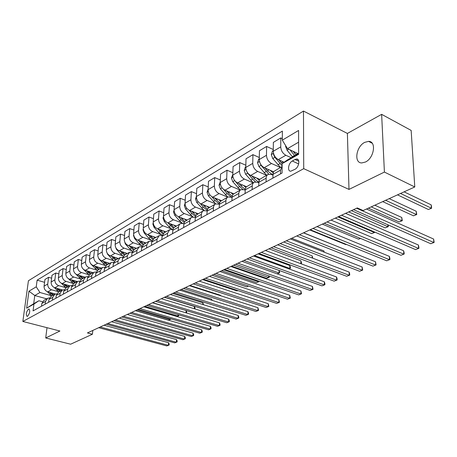 <?xml version="1.0" encoding="UTF-8"?>
<svg xmlns="http://www.w3.org/2000/svg" width="457" height="457" viewBox="0 0 457 457"><rect width="100%" height="100%" fill="white"/><g stroke="black" fill="none" stroke-linecap="round" stroke-linejoin="round"><path stroke-width="0.69" d="M365.44 162.029C374.174 158.071 376.665 141.11 368.548 141.373L364.697 142.373C356.089 146.503 353.672 163.103 361.773 162.938L365.44 162.029M27.523 316.301C29.848 313.319 30.316 310.874 28.928 308.978L28.494 309.109C26.175 312.091 25.712 314.53 27.1 316.427L27.523 316.301M303.477 111.062L28.425 280.735L22.85 321.465L303.722 168.667L303.477 111.062L347.394 133.438L348.988 189.415L384.406 172.072L381.635 114.341L347.394 133.438M381.635 114.341L411.157 130.416L414.773 186.964L384.406 172.072M414.773 186.964L363.161 210.546L357.283 207.935L87.407 332.93L92.423 334.244L92.811 330.428M295.022 159.487L292.309 161.013C288.344 162.995 287.053 171.432 290.766 171.204L295.016 169.273C299.038 167.313 300.34 158.768 296.599 159.03L295.022 159.487L298.804 161.235M298.61 142.19L287.487 148.651L282.312 140.162L282.38 131.096L37.12 280.158L44.575 282.323M282.312 140.162L298.592 130.456L298.627 154.312L282.135 163.646L287.436 159.899L298.627 153.558M46.677 298.827L34.783 295.513L33.698 303.694L38.891 300.752L33.955 304.054L33.047 310.897L282.066 173.037L282.135 163.646M33.955 304.054L26.632 308.195L28.945 291.183L36.234 286.842L37.12 280.158M46.997 327.686L45.717 337.974L70.624 344.207L92.423 334.244M45.717 337.974L59.913 331.017L22.85 321.465M348.988 189.415L303.722 168.667M38.891 300.752L42.455 301.734M167.353 236.543L167.576 233.23L169.73 229.665L172.849 229.625M178.253 230.511L178.544 226.455L179.458 224.444L180.612 223.553L183.88 223.576M189.524 224.273L189.798 220.165L190.7 218.126L191.854 217.229L195.293 217.332M201.183 217.818L201.434 213.653L202.331 211.597L203.485 210.694L207.107 210.883M213.248 211.14L213.545 206.575L214.567 204.61L215.521 203.925L219.337 204.216M225.741 204.222L226.009 199.595L227.032 197.607L227.986 196.921L232.019 197.321M238.691 197.053L238.862 192.711L239.942 190.358L240.896 189.666L244.067 189.735L245.163 190.192M252.115 189.621L252.327 184.862L253.327 182.834L254.275 182.143L257.462 182.24L258.799 182.811M266.043 181.909L266.22 177.082L267.208 175.037L268.162 174.34L271.355 174.465L272.955 175.168M298.312 153.735L287.487 148.651M291.223 157.756L285.842 155.26C282.723 153.455 281.021 150.667 280.735 146.897L280.809 137.923L282.323 138.642M284.111 162.224L278.319 159.579C275.211 157.796 273.52 155.037 273.252 151.301L273.36 142.395L280.809 137.923M280.37 167.479L271.504 163.492C268.408 161.738 266.728 159.002 266.471 155.289L266.614 146.44L273.275 149.525M273.606 171.798L264.255 167.65C261.17 165.92 259.507 163.218 259.262 159.533L259.439 150.747L266.614 146.44M266.494 175.277L257.685 171.421C254.612 169.718 252.961 167.034 252.732 163.377L252.938 154.649L259.308 157.522M259.742 179.338L250.699 175.431C247.637 173.751 245.997 171.095 245.78 167.468L246.015 158.802L252.938 154.649M253.115 182.8L244.364 179.064C241.313 177.413 239.685 174.78 239.479 171.175L239.742 162.566L245.843 165.245M246.437 186.645L237.617 182.937C234.584 181.303 232.967 178.698 232.773 175.122L233.07 166.577L239.742 162.566M240.199 190.061L231.505 186.445C228.477 184.834 226.878 182.252 226.695 178.698L227.015 170.21L232.859 172.712M233.664 193.734L224.998 190.181C221.982 188.592 220.388 186.039 220.223 182.509L220.565 174.077L227.015 170.21M227.717 197.064L219.092 193.568C216.087 192.003 214.51 189.466 214.35 185.965L214.716 177.59L220.325 179.927M221.399 200.617L212.802 197.173C209.814 195.636 208.243 193.122 208.101 189.644L208.489 181.326L214.716 177.59M215.693 203.851L207.101 200.452C204.119 198.926 202.56 196.441 202.428 192.985L202.839 184.719L208.226 186.913M209.563 207.278L201.023 203.936C198.052 202.434 196.51 199.972 196.384 196.539L196.818 188.33L202.839 184.719M204.102 210.426L195.505 207.101C192.551 205.621 191.015 203.176 190.9 199.766L191.357 191.609L196.533 193.671M198.104 213.716L189.626 210.477C186.685 209.015 185.159 206.593 185.056 203.205L185.531 195.105L191.357 191.609M192.768 216.744L184.291 213.539C181.36 212.094 179.847 209.694 179.75 206.33L180.247 198.275L185.228 200.217M187.022 219.948L178.607 216.801C175.688 215.378 174.18 212.996 174.094 209.66L174.614 201.657L180.247 198.275M181.806 222.862L173.443 219.766C170.535 218.36 169.039 215.995 168.959 212.682L169.496 204.73L174.294 206.558M176.288 225.981L167.936 222.925C165.04 221.536 163.555 219.194 163.486 215.904L164.04 208.004L169.496 204.73M171.192 228.786L162.932 225.792C160.047 224.421 158.573 222.102 158.51 218.829L159.082 210.98L163.709 212.705M165.891 231.825L157.602 228.854C154.729 227.5 153.266 225.198 153.209 221.948L153.798 214.15L159.082 210.98M160.904 234.527L152.752 231.636C149.896 230.299 148.439 228.014 148.394 224.787L148.993 217.029L153.455 218.663M155.814 237.486L147.582 234.601C144.738 233.281 143.292 231.019 143.252 227.809L143.869 220.108L148.993 217.029M150.936 240.096L142.887 237.297C140.053 235.995 138.614 233.744 138.58 230.557L139.214 222.902L143.521 224.438M146.04 242.981L137.877 240.171C135.055 238.885 133.627 236.657 133.598 233.493L134.249 225.884L139.214 222.902M141.27 245.495L133.318 242.787C130.508 241.513 129.091 239.302 129.068 236.155L129.731 228.591L133.895 230.048M136.557 248.311L128.457 245.575C125.658 244.318 124.253 242.124 124.235 239L124.915 231.482L129.731 228.591M131.896 250.739L124.041 248.117C121.248 246.871 119.848 244.695 119.843 241.587L120.528 234.115L124.55 235.498M127.36 253.481L119.323 250.819C116.546 249.591 115.153 247.437 115.153 244.346L115.855 236.92L120.528 234.115M122.79 255.829L115.033 253.287C112.262 252.07 110.885 249.928 110.885 246.86L111.599 239.474L115.49 240.788M118.426 258.502L110.451 255.914C107.698 254.709 106.321 252.584 106.332 249.539L107.058 242.199L111.599 239.474M113.953 260.776L106.281 258.302C103.539 257.114 102.174 255.006 102.191 251.973L102.928 244.678L106.692 245.929M109.743 263.381L101.831 260.856C99.1 259.685 97.747 257.588 97.769 254.578L98.512 247.328L102.928 244.678M105.367 265.58L97.787 263.181C95.062 262.021 93.719 259.942 93.742 256.948L94.502 249.733L98.146 250.922M101.311 268.122L93.462 265.66C90.754 264.512 89.412 262.449 89.446 259.479L90.212 252.31L94.502 249.733M97.021 270.247L89.526 267.922C86.83 266.785 85.499 264.734 85.533 261.781L86.31 254.652L89.84 255.783M93.108 272.732L85.322 270.333C82.637 269.207 81.317 267.179 81.357 264.237L82.14 257.154L86.31 254.652M88.909 274.794L81.495 272.526C78.821 271.418 77.507 269.402 77.553 266.477L78.347 259.427L81.769 260.507M85.133 277.21L77.41 274.874C74.742 273.772 73.44 271.772 73.491 268.865L74.291 261.861L78.347 259.427M81.015 279.21L73.686 277.011C71.035 275.919 69.738 273.932 69.79 271.047L70.601 264.077L73.92 265.106M77.37 281.575L69.71 279.29C67.07 278.216 65.779 276.239 65.837 273.372L66.659 266.448L70.601 264.077M73.337 283.511L66.088 281.369C63.46 280.307 62.175 278.342 62.238 275.491L63.066 268.602L66.288 269.579M69.818 285.819L62.215 283.591C59.599 282.535 58.325 280.592 58.393 277.753L59.227 270.904L63.066 268.602M65.865 287.699L58.69 285.614C56.085 284.568 54.817 282.637 54.886 279.815L55.731 273.006L58.856 273.943M62.506 289.967L54.926 287.779C52.327 286.745 51.064 284.825 51.144 282.02L51.989 275.245L55.731 273.006M58.587 291.777L51.492 289.749C48.905 288.727 47.648 286.819 47.728 284.026L48.585 277.29L51.624 278.187M55.428 294.011L47.819 291.852C45.243 290.841 43.998 288.95 44.083 286.173L44.946 279.478L48.585 277.29M51.498 295.753L39.965 292.503L34.783 295.513L28.945 291.183M280.507 173.9L280.541 170.135L282.112 166.508M272.92 178.099L273.018 173.603L273.863 171.421L282.112 166.497M258.736 185.953L258.868 181.52L259.725 179.361L267.756 174.568M245.072 193.517L245.232 189.147L246.106 187.01L253.869 182.372M231.899 200.812L232.087 196.504L232.967 194.391L240.485 189.895M219.189 207.849L219.406 203.599L220.297 201.508L227.575 197.15M206.918 214.641L207.158 210.448L208.055 208.381L215.116 204.153M195.07 221.199L195.333 217.064L196.236 215.018L203.079 210.917M183.617 227.54L183.897 223.462L184.622 221.679L191.454 217.458M172.54 233.676L172.843 229.648L173.574 227.883L180.207 223.776M161.824 239.605L162.052 236.309L164.212 232.767L169.324 229.894M156.802 242.387L157.037 239.114L159.196 235.584L162.172 235.486M151.444 245.352L151.69 242.096L153.849 238.588L158.796 235.812M146.583 248.042L146.834 244.809L148.993 241.319L151.844 241.17M141.396 250.916L141.653 247.705L143.818 244.232L148.594 241.542M136.683 253.521L136.946 250.333L139.111 246.877L141.836 246.683M131.656 256.308L131.924 253.138L134.09 249.699L138.711 247.1M127.086 258.833L127.366 255.686L129.525 252.264L132.142 252.036M122.213 261.535L122.493 258.405L124.658 255L129.131 252.487M117.78 263.986L118.072 260.873L120.231 257.485L122.744 257.228M113.056 266.602L113.347 263.512L115.507 260.142L119.837 257.708M108.755 268.984L109.052 265.911L111.211 262.558L113.622 262.272M104.167 271.527L104.464 268.47L106.624 265.134L110.817 262.775M99.992 273.834L100.294 270.801L102.454 267.476L104.773 267.174M95.536 276.302L95.844 273.286L98.004 269.984L102.065 267.699M91.48 278.547L91.794 275.548L93.948 272.258L96.181 271.938M87.15 280.946L87.47 277.965L89.623 274.691L93.559 272.475M83.214 283.123L83.534 280.164L85.688 276.902L87.841 276.571M79.004 285.454L79.335 282.506L81.483 279.267L85.299 277.119M75.177 287.573L75.508 284.642L77.656 281.421L79.729 281.072M71.086 289.841L71.423 286.927L73.566 283.717L77.267 281.632M67.368 291.897L67.705 289.007L69.841 285.808L71.846 285.454M63.386 294.102L63.729 291.223L65.865 288.041L69.458 286.025M59.764 296.107L60.107 293.245L62.243 290.081L64.18 289.715M55.897 298.25L56.24 295.405L58.376 292.252L61.866 290.292M52.372 300.198L52.721 297.37L54.851 294.234L56.719 293.868M48.602 302.283L48.956 299.472L51.081 296.353L54.469 294.445M45.174 304.185L45.529 301.386L47.654 298.284L49.459 297.907M36.234 286.842L39.965 292.503M41.507 306.213L41.861 303.437L43.981 300.34L47.277 298.495M26.632 308.195L33.698 303.694M356.626 208.238L433.864 242.536L430.768 243.735L353.569 209.654M366.503 209.02L433.613 239.045L433.864 242.536L434.15 242.421L433.613 239.045M285.739 145.789L285.574 146.314L287.087 150.25L292.554 156.997M290.024 149.845L294.788 155.734M296.102 154.992L293.046 151.261M397.51 194.853L428.358 209.495L431.391 208.203L431.145 204.839L404.102 191.843M296.205 154.929L293.36 151.41M431.145 204.839L431.579 206.844L431.391 208.203L400.532 193.471M431.676 208.192L428.358 209.495M341.562 215.218L418.589 248.448L415.596 249.608L338.614 216.584M345.578 213.356L418.372 245.003L418.589 248.448L418.915 248.322L418.829 246.946L418.372 245.003M327.029 221.948L403.817 254.166L400.915 255.292L324.184 223.267M331.051 220.085L403.622 250.773L403.817 254.166L404.177 254.029L404.102 252.67L403.622 250.773M312.994 228.449L389.513 259.707L386.708 260.793L310.246 229.722M317.027 226.581L389.353 256.354L389.513 259.707L389.907 259.553L389.844 258.216L389.353 256.354M273.257 150.616L272.441 151.101L271.281 154.683L272.76 158.55L280.495 167.411M273.64 153.82L273.56 154.603L274.903 157.305L282.118 165.754M282.135 163.703L278.833 159.813M382.709 201.617L413.494 215.818L416.424 214.573L416.213 211.248L389.221 198.641M282.135 163.669L279.016 159.899M416.213 211.248L416.75 214.539L416.424 214.573L385.628 200.28M416.75 214.539L413.494 215.818M259.279 158.859L258.651 159.23L257.508 162.749L258.953 166.548L266.602 175.22M270.064 170.227L273.16 172.883M259.696 162.212L261.021 165.354L268.785 174.128M267.716 171.124L265.123 168.033M368.393 208.158L399.098 221.948L401.943 220.737L401.76 217.458L374.831 205.216M272.955 175.042L267.414 170.769L265.186 168.062M401.76 217.458L402.303 220.691L401.943 220.737L371.215 206.867M402.303 220.691L399.098 221.948M245.797 166.805L245.346 167.073L244.227 170.53L245.638 174.266L253.201 182.749M256.52 177.944L259.199 180.269M246.352 170.564L247.631 173.106L252.652 179.144L255.514 181.852M258.811 182.332L253.921 178.424L251.847 175.928M348.68 211.922L385.16 227.877L387.913 226.706L351.41 210.654M388.13 224.913L388.307 226.643L385.16 227.877M388.307 226.643L387.913 226.706L387.822 224.775M299.432 234.732L375.665 265.071L372.946 266.123L296.776 235.961M303.471 232.859L375.528 261.764L375.665 265.071L376.088 264.906L375.528 261.764M232.796 174.465L231.408 178.036L232.79 181.709L240.268 190.021M243.455 185.388L245.809 187.45M235.315 181.309L239.674 186.507L242.867 189.398M245.209 189.369L240.902 185.81L238.96 183.503M335.284 218.126L371.655 233.624L374.323 232.493L337.929 216.898M374.729 232.076L374.74 232.413L371.655 233.624M374.74 232.413L374.323 232.493L374.294 231.888M286.322 240.799L362.241 270.264L359.608 271.287L283.751 241.993M290.361 238.931L362.133 267.002L362.241 270.264L362.698 270.087L362.133 267.002M273.64 246.677L349.234 275.303L346.674 276.291L271.155 247.825M277.685 244.803L349.142 272.081L349.234 275.303L349.714 275.12L349.679 273.829L349.142 272.081M261.37 252.361L336.615 280.192L334.136 281.152L258.959 253.475M265.408 250.487L336.546 277.005L336.615 280.192L337.117 279.992L337.095 278.724L336.546 277.005M249.482 257.862L324.367 284.934L321.962 285.865L247.151 258.942M253.521 255.994L324.321 281.786L324.367 284.934L324.898 284.728L324.881 283.471L324.321 281.786M237.971 263.198L312.485 289.532L310.149 290.441L235.709 264.243M242.004 261.33L312.457 286.43L312.485 289.532L313.034 289.321L312.457 286.43M220.251 181.863L219.029 185.285L220.383 188.895L227.769 197.036M230.831 192.574L232.944 194.419M223.473 189.278L227.14 193.619L231.328 197.041M232.15 196.179L228.329 192.945L226.518 190.803M322.316 224.13L358.556 239.2L360.442 238.4M360.562 238.445L358.556 239.2M208.129 189.032L207.067 192.288L208.398 195.842L215.727 203.839M218.64 199.515L220.577 201.2M211.734 196.613L215.036 200.486L219.36 203.925M219.606 202.788L214.487 197.852M309.749 229.951L345.852 244.604L346.349 244.392M346.383 244.409L345.852 244.604M196.396 196.333L195.505 199.058L196.807 202.554L204.148 210.46M206.855 206.216L208.672 207.792M200.297 203.594L203.331 207.124L207.192 210.277M335.895 245.866L303.625 232.784M207.541 209.215L202.857 204.656M185.045 203.388L184.32 205.61L185.599 209.049L190.323 214.504L193.02 216.915M195.453 212.699L197.213 214.207M189.187 210.283L192.009 213.55L195.482 216.441M323.893 252.047L323.876 250.893L291.737 238.291M195.927 215.453L191.603 211.231M323.876 250.893L324.293 252.201M174.083 210.151L173.494 211.951L174.745 215.338L179.418 220.691L182.354 223.222M184.422 218.977L186.148 220.434M178.401 216.721L181.052 219.766L184.205 222.433M312.217 257.982L312.2 255.909L280.204 243.632M184.737 221.531L180.704 217.583M312.2 255.909L312.759 258.194M226.809 268.362L300.94 294.005L298.672 294.885L224.621 269.379M230.836 266.5L300.929 290.938L300.94 294.005L301.511 293.782L300.929 290.938M163.48 216.658L163.012 218.086L164.24 221.422L168.862 226.683L172.243 229.443M173.74 225.05L175.431 226.461M173.443 219.766L167.936 222.925L173.334 228.26M300.86 263.706L300.855 260.776L269.002 248.825M173.946 227.437L170.153 223.736M300.855 260.776L301.42 262.421L301.426 263.609L301.037 263.769M300.94 263.735L301.426 263.609M215.99 273.377L289.721 298.347L287.516 299.198L213.865 274.36M220.006 271.515L289.732 295.313L289.721 298.347L290.315 298.118L289.732 295.313M153.221 222.93L152.855 224.033L154.066 227.323L158.63 232.487L162.218 235.315M163.389 230.928L165.046 232.299M157.785 228.923L162.846 233.933M288.847 268.865L289.818 268.453L289.824 265.511L258.125 253.858M163.532 233.196L159.921 229.688M289.824 265.511L290.401 267.122L290.395 268.299L289.818 268.453L254.475 255.554M290.395 268.299L288.927 268.893M205.49 278.239L278.821 302.568L276.679 303.397L203.428 279.193M209.495 276.382L278.85 299.575L278.821 302.568L279.427 302.334L278.85 299.575M143.281 228.986L143.012 229.797L144.201 233.036L148.714 238.114L151.975 240.736M153.358 236.629L154.986 237.954M147.942 234.727L152.724 239.451M153.478 238.794L150.005 235.452M279.238 270.487L279.673 272.858L277.153 273.852L279.078 273.023L243.907 260.444M279.673 272.858L279.078 273.023L279.101 270.435M195.299 282.957L268.219 306.67L266.134 307.481L193.294 283.888M199.292 281.106L268.265 303.711L268.219 306.67L268.847 306.43L268.265 303.711M133.65 234.841L133.467 235.389L134.632 238.583L139.099 243.57L142.093 246.009M143.629 242.153L145.223 243.438M138.391 240.353L142.938 244.832M143.766 244.255L140.385 241.039M231.619 266.14L266.574 278.342L268.63 277.468L233.636 265.203M269.213 276.034L269.242 277.296L266.574 278.342M269.242 277.296L268.63 277.468L268.653 275.834M185.405 287.544L257.908 310.663L255.88 311.451L183.457 288.441M189.387 285.699L257.965 307.738L257.908 310.663L258.548 310.417L257.965 307.738M124.304 240.502L125.349 243.958L129.765 248.865L132.536 251.15M134.192 247.511L135.758 248.762M129.125 245.803L133.478 250.07M134.341 249.556L131.05 246.454M221.685 270.738L256.463 282.649L258.462 281.798L223.65 269.83M259.096 281.255L259.09 281.615L256.463 282.649M259.09 281.615L258.462 281.798L258.479 281.038M175.785 291.994L247.877 314.553L245.9 315.313L173.9 292.868M179.761 290.155L247.945 311.657L247.877 314.553L248.528 314.296L248.557 313.142L247.945 311.657M115.244 245.986L116.335 249.179L120.705 254.001L123.293 256.154M125.035 252.71L126.572 253.926M120.128 251.087L124.327 255.177M125.195 254.698L121.99 251.704M212.025 275.211L246.614 286.836L248.494 286.036M248.608 286.076L246.614 286.836M166.445 296.325L238.108 318.335L236.183 319.077L164.606 297.176M170.404 294.491L238.188 315.473L238.108 318.335L238.771 318.072L238.805 316.935L238.188 315.473M157.357 300.529L228.591 322.019L226.718 322.745L155.574 301.357M161.304 298.707L228.689 319.192L228.591 322.019L229.271 321.751L229.311 320.625L228.689 319.192M148.525 304.625L219.326 325.607L217.503 326.309L146.783 305.43M152.449 302.802L219.434 322.808L219.326 325.607L220.017 325.338L220.057 324.219L219.434 322.808M139.922 308.606L210.294 329.103L208.518 329.788L138.231 309.389M143.841 306.796L210.414 326.338L210.294 329.103L210.997 328.829L211.043 327.726L210.414 326.338M131.553 312.479L201.491 332.513L199.76 333.182L129.908 313.245M135.455 310.674L201.623 329.777L201.491 332.513L202.205 332.233L202.257 331.142L201.623 329.777M123.407 316.255L192.905 335.838L191.215 336.489L121.802 316.998M127.286 314.462L193.048 333.13L192.905 335.838L193.631 335.558L193.682 334.473L193.048 333.13M115.467 319.934L184.537 339.077L182.886 339.717L113.907 320.654M119.334 318.141L184.685 336.403L184.537 339.077L185.262 338.797L185.325 337.723L184.685 336.403M107.732 323.516L176.362 342.242L174.751 342.864L106.213 324.219M111.582 321.734L176.522 339.591L176.362 342.242L177.099 341.956L177.162 340.899L176.522 339.591M100.197 327.006L168.387 345.326L166.816 345.938L98.712 327.692M104.025 325.235L168.553 342.71L168.387 345.326L169.136 345.041L169.199 343.995L168.553 342.71M106.475 251.407L107.589 254.252L111.914 258.993L114.353 261.033M116.141 257.759L117.649 258.942M111.388 256.217L115.472 260.159M116.312 259.69L113.187 256.8M202.622 279.57L237.029 290.915L237.851 290.566M237.903 290.583L237.029 290.915M98.009 256.828L99.089 259.176L105.687 265.791M107.498 262.666L108.977 263.809M102.888 261.193L106.869 264.997M107.686 264.54L104.636 261.752M89.875 262.244L90.829 263.963L97.295 270.43M99.1 267.431L100.557 268.545M94.633 266.031L98.506 269.699M220.474 295.69L220.485 295.279L189.923 285.448M99.295 269.253L96.324 266.557M220.485 295.279L220.697 295.759M82.391 268.105L82.614 268.413M83.22 269.076L89.161 274.96M90.937 272.064L92.365 273.149M86.602 270.727L90.372 274.269M211.534 300.175L211.58 299.107L181.183 289.498M91.143 273.834L88.241 271.23M211.58 299.107L212.134 300.363M75.862 274.091L81.272 279.376M82.997 276.565L84.402 277.622M78.787 275.291L82.46 278.713M202.811 304.522L202.891 302.837L172.672 293.44M83.214 278.296L80.375 275.771M202.891 302.837L203.491 304.733M68.487 278.736L73.611 283.688M75.268 280.946L76.656 281.98M71.178 279.73L74.765 283.043M194.299 308.738L194.414 306.476L164.366 297.284M75.496 282.632L72.72 280.187M194.414 306.476L195.042 307.835L194.911 308.921M61.249 283.186L66.151 287.881M67.75 285.214L69.11 286.219M63.774 284.048L67.27 287.253M67.984 286.853L65.271 284.488M185.736 312.748L152.707 302.683M186.427 310.634L186.713 312.411L185.833 312.777M186.713 312.411L185.999 312.634L186.113 310.537M54.166 287.482L58.884 291.966M60.427 289.367L61.769 290.349M56.559 288.247L59.976 291.355M60.667 290.966L58.016 288.67M176.91 316.501L177.916 316.073L144.823 306.339M178.698 314.856L178.641 315.844L176.95 316.512M178.641 315.844L177.916 316.073L178.002 314.644M47.242 291.646L51.807 295.947M53.298 293.405L54.611 294.365M49.533 292.337L52.869 295.348M53.543 294.971L50.95 292.743M135.609 310.606L168.473 320.094L170.027 319.432L137.129 309.903M170.781 318.837L170.758 319.197L168.473 320.094M170.758 319.197L170.027 319.432L170.078 318.632M278.319 159.579L285.842 155.26M264.255 167.65L271.504 163.492M250.699 175.431L257.685 171.421M237.617 182.937L244.364 179.064M224.998 190.181L231.505 186.445M212.802 197.173L219.092 193.568M201.023 203.936L207.101 200.452M189.626 210.477L195.505 207.101M178.607 216.801L184.291 213.539M157.602 228.854L162.932 225.792M147.582 234.601L152.752 231.636M137.877 240.171L142.887 237.297M128.457 245.575L133.318 242.787M119.323 250.819L124.041 248.117M110.451 255.914L115.033 253.287M101.831 260.856L106.281 258.302M93.462 265.66L97.787 263.181M85.322 270.333L89.526 267.922M77.41 274.874L81.495 272.526M69.71 279.29L73.686 277.011M62.215 283.591L66.088 281.369M54.926 287.779L58.69 285.614M47.819 291.852L51.492 289.749M273.252 151.301L280.735 146.897M272.966 174.368L280.541 170.135M258.811 182.274L266.105 178.201M259.262 159.533L266.471 155.289M245.169 189.889L252.201 185.965M245.78 167.468L252.732 163.377M232.019 197.235L238.8 193.448M232.773 175.122L239.479 171.175M219.331 204.319L225.872 200.669M220.223 182.509L226.695 178.698M207.084 211.163L213.402 207.632M208.101 189.644L214.35 185.965M195.253 217.772L201.354 214.362M196.384 196.539L202.428 192.985M183.817 224.159L189.712 220.862M185.056 203.205L190.9 199.766M172.757 230.334L178.458 227.146M174.094 209.66L179.75 206.33M162.052 236.309L167.576 233.23M163.486 215.904L168.959 212.682M151.69 242.096L157.037 239.114M153.209 221.948L158.51 218.829M141.653 247.705L146.834 244.809M143.252 227.809L148.394 224.787M131.924 253.138L136.946 250.333M133.598 233.493L138.58 230.557M122.493 258.405L127.366 255.686M124.235 239L129.068 236.155M113.347 263.512L118.072 260.873M115.153 244.346L119.843 241.587M104.464 268.47L109.052 265.911M106.332 249.539L110.885 246.86M95.844 273.286L100.294 270.801M97.769 254.578L102.191 251.973M87.47 277.965L91.794 275.548M89.446 259.479L93.742 256.948M79.335 282.506L83.534 280.164M81.357 264.237L85.533 261.781M71.423 286.927L75.508 284.642M73.491 268.865L77.553 266.477M63.729 291.223L67.705 289.007M65.837 273.372L69.79 271.047M56.24 295.405L60.107 293.245M58.393 277.753L62.238 275.491M48.956 299.472L52.721 297.37M51.144 282.02L54.886 279.815M41.861 303.437L45.529 301.386M44.083 286.173L47.728 284.026M298.678 163.943L292.309 161.013M285.899 146.046L285.602 146.223M294.514 155.397L292.274 156.665M297.838 153.512L295.93 154.592M288.784 149.262L287.087 150.25M273.497 153.312L271.309 154.592M280.044 163.606L277.89 164.828M283.209 161.812L281.409 162.829M274.903 157.305L272.76 158.55M273.994 154.803L273.56 154.603M259.496 161.515L257.537 162.663M266.1 171.518L264.02 172.695M269.116 169.804L267.414 170.769M261.021 165.354L258.953 166.548M245.997 169.421L244.249 170.444M252.652 179.144L250.647 180.281M255.526 177.516L253.921 178.424M247.631 173.106L245.638 174.266M232.979 177.048L231.431 177.95M239.674 186.507L237.743 187.604M242.416 184.954L240.902 185.81M234.698 180.601L232.79 181.709M220.411 184.405L219.052 185.199M227.14 193.619L225.278 194.676M229.757 192.134L228.329 192.945M222.102 187.901L220.383 188.895M208.278 191.512L207.095 192.208M215.036 200.486L213.23 201.508M217.532 199.069L216.178 199.835M209.94 194.95L208.398 195.842M196.55 198.384L195.527 198.978M203.331 207.124L201.588 208.118M205.719 205.776L204.439 206.501M198.184 201.76L196.807 202.554M185.211 205.022L184.348 205.53M192.009 213.55L190.323 214.504M194.288 212.259L193.083 212.939M186.816 208.346L185.599 209.049M174.237 211.448L173.523 211.871M181.052 219.766L179.418 220.691M183.234 218.532L182.092 219.177M175.819 214.716L174.745 215.338M163.617 217.669L163.04 218.012M170.444 225.787L168.862 226.683M172.529 224.604L171.449 225.215M165.177 220.885L164.24 221.422M153.335 223.696L152.884 223.959M160.167 231.619L158.63 232.487M162.155 230.488L161.138 231.065M154.866 226.855L154.066 227.323M143.367 229.528L143.035 229.722M150.204 237.269L148.714 238.114M152.107 236.189L151.147 236.732M144.88 232.642L144.201 233.036M140.539 242.753L139.099 243.57M142.361 241.719L141.453 242.233M135.192 238.257L134.632 238.583M131.165 248.071L129.765 248.865M132.913 247.077L132.056 247.563M125.801 243.695L125.349 243.958M122.065 253.229L120.705 254.001M123.738 252.281L122.927 252.744M116.689 248.979L116.335 249.179M113.233 258.245L111.914 258.993M114.833 257.337L114.067 257.771M104.647 263.112L103.362 263.843M106.178 262.244L105.458 262.655M96.307 267.848L95.056 268.556M97.775 267.014L97.095 267.396M88.195 272.446L86.979 273.137M89.601 271.652L88.961 272.012M80.306 276.925L79.124 277.593M81.654 276.159L81.055 276.502M72.629 281.278L71.481 281.929M73.92 280.547L73.354 280.866M65.157 285.516L64.037 286.156M66.396 284.814L65.865 285.117M57.879 289.647L56.794 290.264M59.067 288.973L58.57 289.258M50.796 293.668L49.733 294.268M51.932 293.023L51.464 293.285M372.204 143.247L368.548 141.373M29.225 309.058L28.928 308.978M298.141 159.744L296.599 159.03"/></g></svg>
